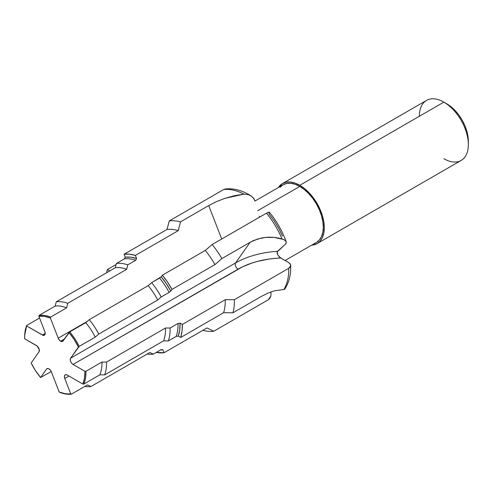 <?xml version="1.0" encoding="UTF-8"?>
<svg xmlns="http://www.w3.org/2000/svg" width="493" height="493" viewBox="0 0 493 493"><rect width="100%" height="100%" fill="white"/><g stroke="black" fill="none" stroke-linecap="round" stroke-linejoin="round"><path stroke-width="0.74" d="M60.651 341.199L64.484 338.987L60.651 341.199L62.636 341.396A3.969 2.292 60 0 1 60.651 341.199A3.969 2.292 60 0 1 58.217 338.18L59.246 339.954L60.651 341.199M282.514 236.098L278.687 228.241L274.114 220.747L268.925 213.82L269.486 212.705L269.221 212.187L266.473 213.161L212.132 244.534L205.273 250.432A54.144 31.262 60 0 1 214.923 264.624L221.875 258.597A60.614 34.997 -120 0 0 212.132 244.534L205.273 250.432L162.363 275.205A54.144 31.262 60 0 1 172.02 289.391L214.923 264.624A54.144 31.262 -120 0 0 205.273 250.432L162.363 275.205L161.217 276.838L162.363 275.205L167.491 282.021L172.02 289.391L170.812 291.104L166.338 283.685L161.217 276.838L159.566 278.107A49.848 28.779 60 0 1 169.142 292.398L170.812 291.104A50.896 29.383 -120 0 0 161.217 276.838L151.634 282.686A49.848 28.779 60 0 1 161.211 296.977L169.142 292.398A49.848 28.779 -120 0 0 159.566 278.107L151.634 282.686L148.19 285.644A46.601 26.905 60 0 1 157.705 300.034L161.211 296.977A49.848 28.779 -120 0 0 151.634 282.686L148.19 285.644L89.239 319.68A46.601 26.905 60 0 1 98.748 334.069L157.705 300.034A46.601 26.905 -120 0 0 148.19 285.644L89.239 319.68L85.776 322.656A43.335 25.02 60 0 1 95.211 337.15L98.748 334.069A46.601 26.905 -120 0 0 89.239 319.68L85.776 322.656L69.76 331.9A43.335 25.02 60 0 1 79.194 346.4L95.211 337.15A43.335 25.02 -120 0 0 85.776 322.656L69.76 331.9L63.086 340.983A3.969 2.292 60 0 1 62.636 341.396L69.02 332.535A42.645 24.619 60 0 1 78.442 347.06L79.194 346.4A43.335 25.02 -120 0 0 69.76 331.9L69.02 332.535L74.135 339.467L78.442 347.06L70.628 358.171L70.252 359.576L70.628 361.412L71.658 363.193L73.063 364.438L84.938 371.297L84.506 378.149L82.836 384.041L67.214 375.019L65.809 374.643L64.78 375.235L64.404 376.64L64.78 378.482L70.721 393.79A42.645 24.619 60 0 1 59.197 392.009L59.949 392.403A43.335 25.02 -120 0 0 71.454 394.135L65.175 393.71L59.197 392.009L51.383 371.876L50.36 370.095L48.955 368.85L47.55 368.474L46.521 369.072L40.58 377.521A42.645 24.619 60 0 1 31.164 362.996L38.978 351.885L39.255 349.586L37.271 346.148L24.668 338.759A42.645 24.619 60 0 1 24.65 337.619A42.645 24.619 60 0 1 26.77 326.015L26.733 325.429A43.335 25.02 -120 0 0 24.65 337.052L24.65 337.619M468.35 144.554L468.35 141.164A30.492 17.606 -120 0 0 446.794 103.82L443.848 102.125A34.646 20.003 60 0 1 443.854 102.125A34.646 20.003 60 0 1 468.35 144.554A34.646 20.003 60 0 1 443.848 158.703M468.35 141.164L467.937 136.068L466.711 130.688L464.714 125.234L462.033 119.916L458.767 114.931L455.039 110.481L450.996 106.728L443.848 102.125L299.793 185.294A34.646 20.003 60 0 1 322.428 215.823A34.646 20.003 60 0 1 317.116 243.585A34.646 20.003 60 0 1 311.576 245.187L317.116 243.585L320.167 241.059L322.428 237.478L323.821 232.973L324.295 227.729L323.821 221.936L322.428 215.823L320.167 209.624L317.116 203.578L313.406 197.921L309.173 192.862L304.575 188.597L299.793 185.294L443.848 102.125A34.646 20.003 -120 0 0 426.525 100.406L282.471 183.575L286.186 182.2L290.42 182.034L295.017 183.076L299.793 185.294A34.646 20.003 60 0 0 282.471 183.575L278.311 187.58M317.116 243.585L461.177 160.416A34.646 20.003 -120 0 0 466.483 132.654A34.646 20.003 -120 0 0 443.848 102.125L446.794 103.82M254.93 201.076L283.167 184.776L286.729 183.458L290.796 183.297L295.208 184.296L299.793 186.422L304.384 189.595L308.797 193.687L312.864 198.543L316.426 203.979L319.353 209.784L321.522 215.737L322.86 221.603L323.316 227.162L322.86 232.197L321.522 236.523L319.353 239.962L316.426 242.39A33.259 19.202 -120 0 0 321.522 215.737A33.259 19.202 -120 0 0 299.793 186.422L257.697 210.727L299.793 186.422A33.259 19.202 -120 0 0 283.167 184.776L280.24 187.204M249.378 194.877A6.927 3.999 120 0 0 248.078 194.538L251.313 196.054L249.359 194.864C241.213 190.113 233.195 188.153 225.301 188.985L223.625 189.559A60.614 34.997 60 0 1 243.986 194.15L248.078 194.538A6.927 3.999 -60 0 1 249.329 194.846M284.695 289.218C288.232 283.882 290.223 277.534 290.673 270.182L290.642 264.698L288.744 262.652L290.248 263.946L290.778 265.481L288.744 268.309L234.409 299.682L225.258 299.682L182.348 324.449A54.144 31.262 60 0 1 180.715 337.465L223.619 312.698A54.144 31.262 -120 0 0 225.258 299.682L182.348 324.449L180.056 323.125L182.348 324.449L182.022 331.314L180.715 337.465L178.312 336.078L179.698 329.983L180.056 323.125L178.028 323.439A49.848 28.779 60 0 1 176.248 336.368L178.312 336.078A50.896 29.383 -120 0 0 180.056 323.125L178.028 323.439L170.103 328.011A49.848 28.779 60 0 1 168.316 340.946L176.248 336.368A49.848 28.779 -120 0 0 178.028 323.439L170.103 328.011L165.506 328.011A46.601 26.905 60 0 1 163.59 340.866L168.316 340.946A49.848 28.779 -120 0 0 170.103 328.011L165.506 328.011L106.556 362.047A46.601 26.905 60 0 1 104.639 374.902L163.59 340.866A46.601 26.905 -120 0 0 165.506 328.011L106.556 362.047L101.934 362.047A43.335 25.02 60 0 1 99.863 374.816L104.639 374.902A46.601 26.905 -120 0 0 106.556 362.047L101.934 362.047L85.918 371.297A43.335 25.02 60 0 1 83.847 384.059L99.863 374.816A43.335 25.02 -120 0 0 101.934 362.047L85.918 371.297L84.938 371.297A42.645 24.619 60 0 1 82.836 384.041L83.847 384.059A43.335 25.02 -120 0 0 85.918 371.297L84.938 371.297L73.063 364.438L242.47 266.849L252.299 262.923L257.629 261.358L268.919 259.084L274.78 258.4L280.727 258.018L288.744 262.652L279.901 257.463L277.738 254.936L277.072 252.835L277.547 251.319L285.49 244.103L277.171 251.948L277.738 254.936L280.727 258.018A66.475 38.38 0 0 0 238.057 269.178A3.969 2.292 60 0 1 235.623 262.911L70.628 358.171L79.194 346.4L95.211 337.15L98.748 334.069L157.705 300.034L161.211 296.977L169.142 292.398L170.812 291.104L172.02 289.391L214.923 264.624L221.875 258.597L250.117 242.291L257.605 239.013L265.653 237.398C270.953 236.88 276.407 237.392 282.021 238.92L284.393 239.931L285.872 241.25L286.316 242.704L285.49 244.103L286.088 243.419L286.211 241.897C282.341 231.081 276.746 221.215 269.418 212.304M259.675 217.247L259.336 216.15M251.313 196.054L253.809 198.5L254.795 200.589L253.088 197.582L250.29 195.438L248.078 194.538L243.986 194.15A60.614 34.997 -120 0 0 223.625 189.559L169.284 220.926A60.614 34.997 60 0 1 180.481 221.868L208.724 205.563L216.378 201.668L224.974 198.322L243.986 194.15L234.292 195.733L224.974 198.322L216.378 201.668L208.724 205.563L221.702 239.013L208.724 205.563L180.481 221.868A60.614 34.997 -120 0 0 169.284 220.926L166.998 229.467L124.094 254.24L129.548 254.197L135.378 255.411L136.586 258.511A50.896 29.383 -120 0 0 125.24 257.198L124.328 258.893L116.397 263.472L115.251 267.761L56.301 301.796L55.148 306.104L39.132 315.354L38.885 316.266A42.645 24.619 60 0 1 50.409 318.047L50.637 317.085A43.335 25.02 -120 0 0 39.132 315.354A43.335 25.02 60 0 1 50.637 317.085L66.654 307.835A43.335 25.02 -120 0 0 55.148 306.104A43.335 25.02 60 0 1 66.654 307.835L67.726 303.324A46.601 26.905 -120 0 0 56.301 301.796A46.601 26.905 60 0 1 67.726 303.324L126.683 269.295A46.601 26.905 -120 0 0 115.251 267.761A46.601 26.905 60 0 1 126.683 269.295L127.761 264.833A49.848 28.779 -120 0 0 116.397 263.472A49.848 28.779 60 0 1 127.761 264.833L135.692 260.261A49.848 28.779 -120 0 0 124.328 258.893A49.848 28.779 60 0 1 135.692 260.261L136.586 258.511L130.719 257.186L125.24 257.198L124.094 254.24A54.144 31.262 60 0 1 135.378 255.411L178.281 230.638A54.144 31.262 -120 0 0 166.998 229.467A54.144 31.262 60 0 1 178.281 230.638L180.481 221.868L178.281 230.638L135.378 255.411L136.586 258.511L135.692 260.261L127.761 264.833L126.683 269.295L67.726 303.324L66.654 307.835L50.637 317.085L50.409 318.047L58.217 338.18L50.409 318.047L44.432 316.346L38.885 316.266L44.826 331.573L38.885 316.266L39.132 315.354L55.148 306.104L56.301 301.796L115.251 267.761L116.397 263.472L124.328 258.893L125.24 257.198L124.094 254.24L166.998 229.467L169.284 220.926L223.625 189.559L225.689 188.955M290.778 265.481L290.248 267.009L288.744 268.309A60.614 34.997 60 0 1 283.937 289.471A60.614 34.997 -120 0 0 288.744 268.309L234.409 299.682A60.614 34.997 60 0 1 232.955 312.802A60.614 34.997 -120 0 0 234.409 299.682L225.258 299.682A54.144 31.262 60 0 1 223.619 312.698L180.715 337.465L178.312 336.078L176.248 336.368L168.316 340.946L163.59 340.866L104.639 374.902L99.863 374.816L83.847 384.059L82.836 384.041L67.214 375.019A3.969 2.292 60 0 0 65.224 374.822A3.969 2.292 60 0 0 64.78 378.482L68.989 376.048L64.78 378.482L70.721 393.79L71.454 394.135L87.471 384.891L90.934 386.53L149.884 352.501L153.329 354.134L161.26 349.555L162.912 349.771L164.064 352.729L162.912 349.771L160.589 349.944A50.896 29.383 -120 0 0 162.912 349.771L161.26 349.555L153.329 354.134A49.848 28.779 60 0 1 147.197 354.054A49.848 28.779 -120 0 0 153.329 354.134L149.884 352.501L90.934 386.53A46.601 26.905 60 0 1 84.827 386.413A46.601 26.905 -120 0 0 90.934 386.53L87.471 384.891L71.454 394.135A43.335 25.02 60 0 1 59.949 392.403L59.197 392.009L51.383 371.876A3.969 2.292 60 0 0 46.971 368.659A3.969 2.292 60 0 0 46.521 369.072L47.55 368.474L46.521 369.072L40.58 377.521L51.254 371.568L40.58 377.521L35.471 370.582L31.164 362.996L38.978 351.885A3.969 2.292 60 0 0 36.544 345.618L24.668 338.759L24.724 335.228L26.733 325.429L39.563 318.022L26.733 325.429A43.335 25.02 60 0 0 24.65 337.335M106.611 272.746L107.437 269.505L109.834 270.885L107.437 269.505L116.126 264.488L107.437 269.505A54.144 31.262 60 0 0 106.611 272.746M270.984 291.905L270.916 295.991L268.174 299.843L213.833 331.216A60.614 34.997 60 0 1 202.851 330.335A60.614 34.997 -120 0 0 213.833 331.216L206.968 327.962L164.064 352.729L156.275 352.433A54.144 31.262 60 0 0 164.064 352.729L206.968 327.962L213.833 331.216L268.174 299.843L269.862 298.277L270.916 295.991L270.984 291.905M284.449 289.391L274.305 290.864L268.063 293.045L261.191 296.496L232.955 312.802L223.619 312.698L232.955 312.802L261.191 296.496L268.063 293.045L274.305 290.864L284.449 289.391L284.738 288.849M269.486 212.705L268.784 212.181L266.473 213.161A60.614 34.997 60 0 1 282.021 238.92A60.614 34.997 -120 0 0 266.473 213.161L212.132 244.534A60.614 34.997 60 0 1 221.875 258.597L250.117 242.291L235.623 262.911A69.914 40.364 180 0 1 277.547 251.319A69.914 40.364 0 0 0 235.623 262.911L250.117 242.291L253.778 240.442L261.567 237.996L265.653 237.398L273.948 237.416L283.315 239.37L285.25 240.559L286.236 241.971M26.77 326.015L43.119 335.345L44.826 334.815L45.202 333.416L44.826 331.573A3.969 2.292 60 0 1 44.376 335.234A3.969 2.292 60 0 1 42.392 335.037L26.77 326.015M278.317 187.58A34.646 20.003 60 0 1 282.471 183.575M419.352 116.268A34.646 20.003 60 0 1 443.848 102.125M73.063 364.438A3.969 2.292 60 0 1 70.628 358.171L235.623 262.911A3.969 2.292 -120 0 0 238.057 269.178L73.063 364.438M45.202 333.416L42.392 335.037L45.202 333.416M87.15 321.473L58.217 338.18L87.15 321.473M316.426 242.39L285.04 260.507"/></g></svg>
